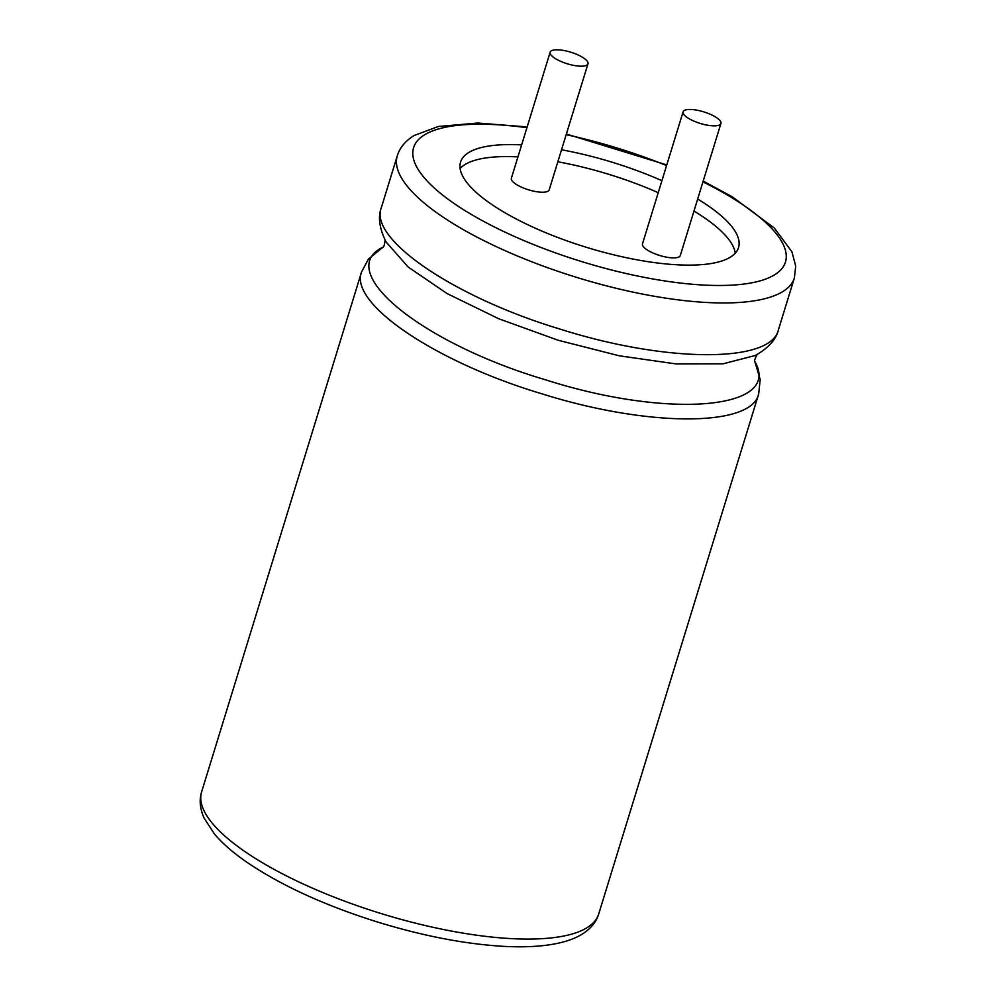 <?xml version="1.0" encoding="UTF-8"?>
<svg xmlns="http://www.w3.org/2000/svg" width="996" height="996" viewBox="0 0 996 996"><rect width="100%" height="100%" fill="white"/><g stroke="black" fill="none" stroke-linecap="round" stroke-linejoin="round"><path stroke-width="1.49" d="M584.801 65.873A19.783 6.051 -162.9 0 1 562.653 62.163A19.783 6.051 -162.9 0 1 550.153 52.178A19.783 6.051 -162.9 0 1 570.845 52.215A19.783 6.051 -162.9 0 1 587.976 63.819A19.783 6.051 -162.9 0 1 584.801 65.873M587.976 63.819L549.207 189.838A19.783 6.051 -162.9 0 1 546.032 191.904A19.783 6.051 -162.9 0 1 523.884 188.182A19.783 6.051 -162.9 0 1 511.384 178.209L550.153 52.178M460.102 168.523A145.404 44.447 -162.9 0 1 480.221 158.949A145.404 44.447 -162.9 0 1 517.945 156.895M557.835 161.788A145.404 44.447 -162.9 0 1 658.232 192.676M693.975 211.052A145.404 44.447 -162.9 0 1 735.272 253.171M720.917 123.467L680.305 255.499A19.783 6.051 -162.9 0 1 677.131 257.553A19.783 6.051 -162.9 0 1 654.982 253.831A19.783 6.051 -162.9 0 1 642.482 243.858L683.107 111.838A19.783 6.051 -162.9 0 1 703.786 111.876A19.783 6.051 -162.9 0 1 720.917 123.467A19.783 6.051 -162.9 0 1 717.743 125.533A19.783 6.051 -162.9 0 1 695.606 121.811A19.783 6.051 -162.9 0 1 683.107 111.838M521.643 144.893A145.404 44.447 17.1 0 0 483.907 146.947A145.404 44.447 17.1 0 0 460.563 162.087A145.404 44.447 17.1 0 0 586.47 247.332A145.404 44.447 17.1 0 0 738.522 247.606A145.404 44.447 17.1 0 0 697.673 199.051M661.929 180.674A145.404 44.447 17.1 0 0 561.532 149.786M526.921 127.7A194.531 59.474 17.1 0 0 444.839 127.376A194.531 59.474 17.1 0 0 495.311 227.437A194.531 59.474 17.1 0 0 754.769 282.204A194.531 59.474 17.1 0 0 702.952 181.857M666.573 165.56A194.531 59.474 17.1 0 0 566.176 134.672M397.304 155.774A207.728 63.495 17.1 0 0 577.17 277.548A207.728 63.495 17.1 0 0 794.385 277.934L778.411 329.838C771.165 363.067 667.283 362.942 561.495 329.539C455.197 297.854 368.532 239.252 381.331 207.678L397.304 155.774C399.77 147.694 405.36 140.946 414.062 135.531L438.389 126.48L477.831 123.031L527.158 126.94M381.331 207.678C377.808 216.879 379.364 228.283 386.025 241.891L408.148 267.015L447.042 293.534L498.759 318.77L558.158 340.246L619.288 355.809L676.122 363.938L723.009 363.826L755.304 355.497C768.464 347.99 776.17 339.437 778.411 329.838M754.844 361.511L760.197 379.563L758.666 394.055C751.407 427.284 647.525 427.16 541.737 393.756C435.439 362.058 348.787 303.469 361.585 271.896L368.458 259.06L383.024 247.133C333.15 271.061 421.47 343.296 545.895 379.912C669.349 419.378 782.408 409.418 754.856 361.548M361.548 272.008L201.615 791.895A207.728 63.495 17.1 0 0 381.48 913.668A207.728 63.495 17.1 0 0 598.683 914.054L758.666 394.055M566.375 134.024L666.772 164.913M703.188 181.085L732.297 196.81L774.39 228.096L791.932 251.839L795.704 266.019L794.385 277.934M385.079 239.775C384.581 244.779 383.796 247.332 382.725 247.456M757.271 354.277C754.881 358.697 754.084 361.249 754.918 361.946M201.615 791.895C199.1 799.962 199.935 808.677 204.093 818.052L214.414 833.951C222.071 843.064 232.578 852.277 245.925 861.577C279.752 884.734 322.916 904.667 375.38 921.362C420.499 935.369 462.381 943.648 501 946.2C521.493 947.457 539.147 946.735 553.938 944.059C565.342 941.979 574.68 938.718 581.938 934.285C590.64 928.87 596.231 922.122 598.683 914.054"/></g></svg>
